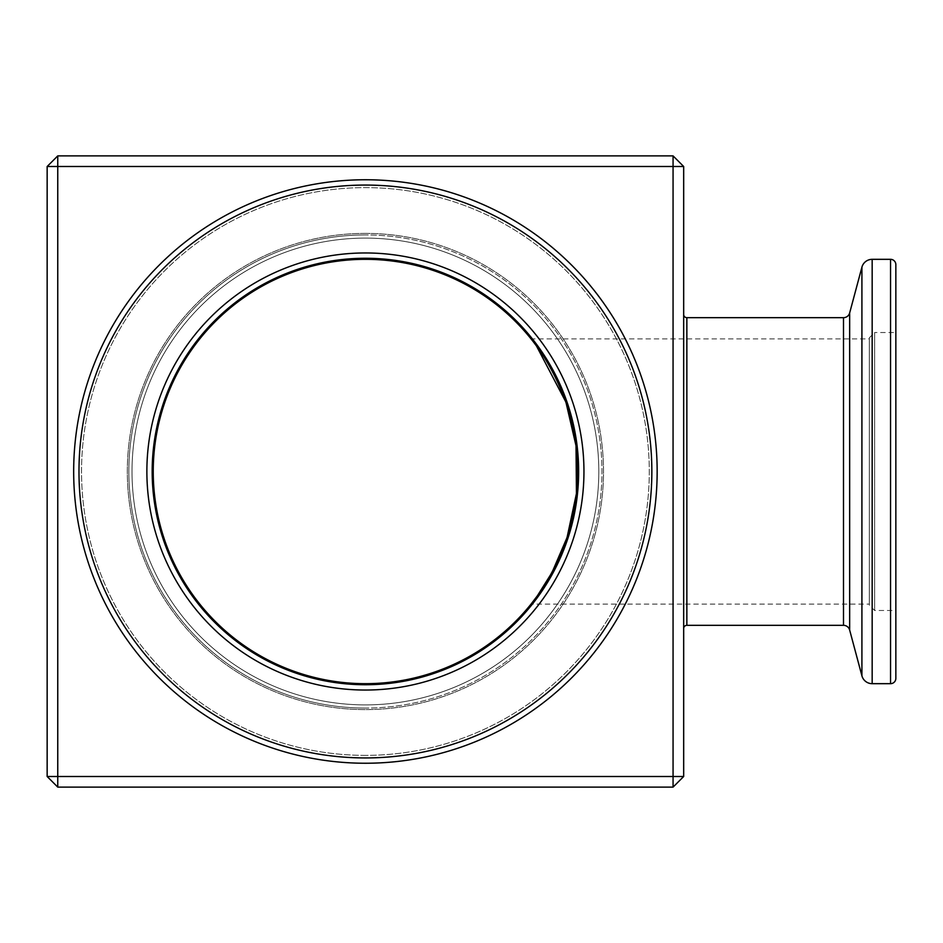 <?xml version="1.0" encoding="UTF-8"?>
<svg xmlns="http://www.w3.org/2000/svg" width="943" height="943" viewBox="0 0 943 943"><rect width="100%" height="100%" fill="white"/><g stroke="black" fill="none" stroke-linecap="round" stroke-linejoin="round"><path stroke-width="0.71" stroke-dasharray="4.71 3.54" d="M365.412 690.04A218.54 218.54 0 0 1 146.872 471.5A218.54 218.54 0 0 1 365.412 252.96A218.54 218.54 0 0 0 146.872 471.5A218.54 218.54 0 0 0 365.412 690.04A218.54 218.54 0 0 0 583.953 471.5A218.54 218.54 0 0 0 365.412 252.96A218.54 218.54 0 0 1 583.953 471.5A218.54 218.54 0 0 1 365.412 690.04A218.54 218.54 0 0 1 146.872 471.5A218.54 218.54 0 0 1 365.412 252.96A218.54 218.54 0 0 1 583.953 471.5A218.54 218.54 0 0 1 365.412 690.04M869.328 337.83L874.632 332.525L874.632 610.475L874.632 332.525L895.85 332.525L895.85 610.475L874.632 610.475L869.328 605.17L869.328 337.83L869.328 605.17M365.412 684.736A213.236 213.236 0 0 1 152.177 471.5A213.236 213.236 0 0 1 365.412 258.264A213.236 213.236 0 0 1 578.648 471.5A213.236 213.236 0 0 1 365.412 684.736M365.412 763.241A291.741 291.741 0 0 0 657.153 471.5A291.741 291.741 0 0 0 365.412 179.759A291.741 291.741 0 0 1 657.153 471.5A291.741 291.741 0 0 1 365.412 763.241A291.741 291.741 0 0 1 73.672 471.5A291.741 291.741 0 0 1 365.412 179.759A291.741 291.741 0 0 1 657.153 471.5A291.741 291.741 0 0 1 365.412 763.241A291.741 291.741 0 0 1 73.672 471.5A291.741 291.741 0 0 1 365.412 179.759A291.741 291.741 0 0 0 73.672 471.5A291.741 291.741 0 0 0 365.412 763.241A291.741 291.741 0 0 1 73.672 471.5A291.741 291.741 0 0 1 365.412 179.759A291.741 291.741 0 0 0 73.672 471.5A291.741 291.741 0 0 0 365.412 763.241A291.741 291.741 0 0 0 657.153 471.5A291.741 291.741 0 0 0 365.412 179.759M365.412 238.107A233.392 233.392 0 0 0 132.02 471.5A233.392 233.392 0 0 0 365.412 704.892A233.392 233.392 0 0 1 132.02 471.5A233.392 233.392 0 0 1 365.412 238.107A233.392 233.392 0 0 1 598.805 471.5A233.392 233.392 0 0 1 365.412 704.892A233.392 233.392 0 0 1 132.02 471.5A233.392 233.392 0 0 1 365.412 238.107A233.392 233.392 0 0 1 598.805 471.5A233.392 233.392 0 0 1 365.412 704.892A233.392 233.392 0 0 1 132.02 471.5A233.392 233.392 0 0 1 365.412 238.107A233.392 233.392 0 0 1 598.805 471.5A233.392 233.392 0 0 1 365.412 704.892A233.392 233.392 0 0 0 598.805 471.5A233.392 233.392 0 0 0 365.412 238.107A233.392 233.392 0 0 1 598.805 471.5A233.392 233.392 0 0 1 365.412 704.892A233.392 233.392 0 0 1 132.02 471.5A233.392 233.392 0 0 1 365.412 238.107A233.392 233.392 0 0 1 598.805 471.5A233.392 233.392 0 0 1 365.412 704.892A233.392 233.392 0 0 0 598.805 471.5A233.392 233.392 0 0 0 365.412 238.107M683.675 314.49L683.675 628.51L683.675 314.49M869.328 604.109L869.328 338.891L869.328 604.109L531.039 604.109M536.461 345.963L531.039 338.891L869.328 338.891M365.412 683.675A212.175 212.175 0 0 1 153.237 471.5A212.175 212.175 0 0 1 365.412 259.325A212.175 212.175 0 0 1 577.587 471.5A212.175 212.175 0 0 1 365.412 683.675M683.675 776.502L683.675 166.498L673.066 166.498L673.066 776.502L57.759 776.502L57.759 166.498L673.066 166.498L673.066 155.89L57.759 155.89L47.15 166.498L47.15 776.502L57.759 787.11L673.066 787.11L673.066 776.502L683.675 776.502L673.066 787.11M895.85 610.475L895.85 332.525M895.85 678.371L895.85 264.629M57.759 787.11L57.759 776.502L47.15 776.502M57.759 155.89L57.759 166.498L47.15 166.498M683.675 166.498L673.066 155.89M365.412 185.064A286.436 286.436 0 0 1 651.849 471.5A286.436 286.436 0 0 1 365.412 757.936A286.436 286.436 0 0 1 78.976 471.5A286.436 286.436 0 0 1 365.412 185.064M365.412 708.075A236.575 236.575 0 0 1 128.837 471.5A236.575 236.575 0 0 1 365.412 234.925A236.575 236.575 0 0 0 128.837 471.5A236.575 236.575 0 0 0 365.412 708.075A236.575 236.575 0 0 0 601.988 471.5A236.575 236.575 0 0 0 365.412 234.925A236.575 236.575 0 0 1 601.988 471.5A236.575 236.575 0 0 1 365.412 708.075M686.858 625.327L686.858 317.673M849.655 312.958L849.655 630.042M843.502 317.673L843.502 625.327M365.412 233.392A238.107 238.107 0 0 1 603.52 471.5A238.107 238.107 0 0 1 365.412 709.607A238.107 238.107 0 0 1 127.305 471.5A238.107 238.107 0 0 1 365.412 233.392A238.107 238.107 0 0 1 603.52 471.5A238.107 238.107 0 0 1 365.412 709.607A238.107 238.107 0 0 1 127.305 471.5A238.107 238.107 0 0 1 365.412 233.392M365.412 755.378A283.878 283.878 0 0 1 81.534 471.5A283.878 283.878 0 0 1 365.412 187.622A283.878 283.878 0 0 1 649.291 471.5A283.878 283.878 0 0 1 365.412 755.378A283.878 283.878 0 0 1 81.534 471.5A283.878 283.878 0 0 1 365.412 187.622A283.878 283.878 0 0 1 649.291 471.5A283.878 283.878 0 0 1 365.412 755.378M890.546 259.325L890.546 683.675M872.169 259.325L872.169 683.675M861.914 267.187L861.914 675.813"/><path stroke-width="1.41" d="M365.412 258.264A213.236 213.236 0 0 0 152.177 471.5A213.236 213.236 0 0 0 365.412 684.736A213.236 213.236 0 0 0 578.648 471.5A213.236 213.236 0 0 0 365.412 258.264M365.412 179.759A291.741 291.741 0 0 1 657.153 471.5A291.741 291.741 0 0 1 365.412 763.241A291.741 291.741 0 0 1 73.672 471.5A291.741 291.741 0 0 1 365.412 179.759A291.741 291.741 0 0 0 73.672 471.5A291.741 291.741 0 0 0 365.412 763.241M890.546 683.675L890.546 259.325A5.304 5.304 0 0 1 895.85 264.629L895.85 678.371A5.304 5.304 0 0 1 890.546 683.675L872.169 683.675A10.609 10.609 0 0 1 861.914 675.813L861.914 267.187L849.655 312.958A6.365 6.365 0 0 1 843.502 317.673L686.858 317.673A3.183 3.183 0 0 1 683.675 314.49M861.914 675.813L849.655 630.042A6.365 6.365 0 0 0 843.502 625.327L686.858 625.327A3.183 3.183 0 0 0 683.675 628.51M890.546 259.325L872.169 259.325A10.609 10.609 0 0 0 861.914 267.187M531.039 338.891C532.029 338.761 579.532 398.111 577.587 471.217C579.662 544.913 532.029 604.192 531.039 604.109L537.475 595.658L552.02 572.472L567.049 537.545L576.444 493.519L576.02 445.768L565.906 402.083L536.461 345.963M365.412 690.04A218.54 218.54 0 0 1 146.872 471.5A218.54 218.54 0 0 1 365.412 252.96A218.54 218.54 0 0 1 583.953 471.5A218.54 218.54 0 0 1 365.412 690.04M365.412 683.675A212.175 212.175 0 0 1 153.237 471.5A212.175 212.175 0 0 1 365.412 259.325A212.175 212.175 0 0 1 577.587 471.5A212.175 212.175 0 0 1 365.412 683.675M683.675 166.498L683.675 776.502L673.066 787.11L57.759 787.11L47.15 776.502L47.15 166.498L57.759 166.498L57.759 776.502L673.066 776.502L673.066 166.498L57.759 166.498L57.759 155.89L673.066 155.89L673.066 166.498L683.675 166.498L673.066 155.89M47.15 776.502L57.759 776.502L57.759 787.11M683.675 776.502L673.066 776.502L673.066 787.11M57.759 155.89L47.15 166.498M365.412 757.936A286.436 286.436 0 0 0 651.849 471.5A286.436 286.436 0 0 0 365.412 185.064A286.436 286.436 0 0 0 78.976 471.5A286.436 286.436 0 0 0 365.412 757.936M849.655 630.042L849.655 312.958M872.169 683.675L872.169 259.325M843.502 625.327L843.502 317.673M686.858 317.673L686.858 625.327"/></g></svg>

